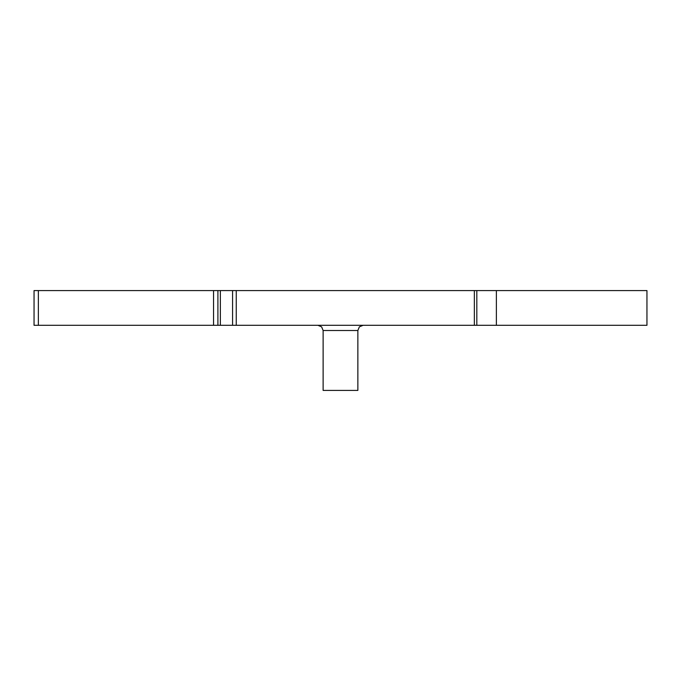 <?xml version="1.0" encoding="UTF-8"?>
<svg xmlns="http://www.w3.org/2000/svg" width="681" height="681" viewBox="0 0 681 681"><rect width="100%" height="100%" fill="white"/><g stroke="black" fill="none" stroke-linecap="round" stroke-linejoin="round"><path stroke-width="1.02" d="M34.05 290.583L646.95 290.583L646.95 325.305L34.05 325.305L34.05 290.583L34.05 325.305M357.857 330.515L357.857 390.417L323.126 390.417L323.126 330.515L357.857 330.515L359.355 326.863L363.067 325.305M213.545 290.583L213.545 325.305M496.381 290.583L496.381 325.305M38.357 290.583L38.357 325.305M217.903 290.583L217.903 325.305M220.355 290.583L220.355 325.305M232.57 290.583L232.57 325.305M236.256 290.583L236.256 325.305M474.359 290.583L474.359 325.305M476.819 290.583L476.819 325.305M323.126 330.515L321.636 326.863L317.925 325.305"/></g></svg>
